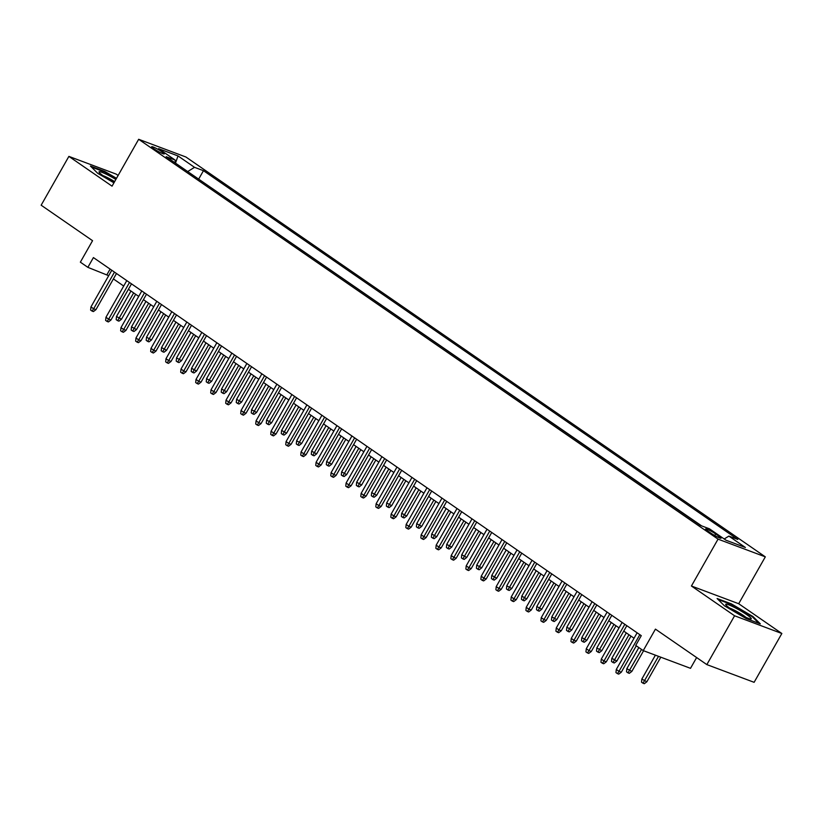 <?xml version="1.0" encoding="UTF-8"?>
<svg xmlns="http://www.w3.org/2000/svg" width="823" height="823" viewBox="0 0 823 823"><rect width="100%" height="100%" fill="white"/><g stroke="black" fill="none" stroke-linecap="round" stroke-linejoin="round"><path stroke-width="1.23" d="M153.87 148.778A7.242 0.854 29.6 0 0 160.403 152.584A7.242 0.854 29.6 0 0 164.25 153.891A7.242 0.854 29.6 0 0 162.038 151.844A7.242 0.854 29.6 0 0 155.506 148.037A7.242 0.854 29.6 0 0 151.658 146.741A7.242 0.854 29.6 0 0 153.87 148.778M118.121 175.464L116.156 174.106L68.885 156.391L41.15 205.205L92.557 240.686L80.356 262.167L87.866 267.352L108.698 275.684M765.318 556.852L185.936 157.018L138.665 139.293L718.047 539.137L765.318 556.852L738.694 603.722L691.423 586.007L734.579 615.779L781.85 633.504L738.694 603.722M781.85 633.504L754.115 682.318L706.844 664.603L655.437 629.132L643.236 650.612L690.507 668.327L696.618 657.556M734.579 615.779L706.844 664.603M643.236 650.612L635.726 645.427L641.271 635.665L93.41 257.578L87.866 267.352M718.932 536.195L715.629 533.921A7.016 0.833 29.6 0 0 709.303 530.238A7.016 0.833 29.6 0 0 705.578 528.973A7.016 0.833 29.6 0 0 707.718 530.948L711.021 533.232A7.016 0.833 29.6 0 0 717.347 536.915A7.016 0.833 29.6 0 0 721.071 538.18A7.016 0.833 29.6 0 0 718.932 536.195L718.284 537.357M175.309 163.016L175.104 160.053L166.164 156.699L700.517 525.465L709.457 528.819L725.968 540.207L745.391 547.49L728.88 536.092L737.82 539.446L203.466 170.68L194.526 167.336L187.685 171.554M175.104 160.053L158.592 148.665L178.015 155.938L194.526 167.336M701.618 525.876L197.715 178.478M691.423 586.007L718.047 539.137M68.885 156.391L112.041 186.163L138.665 139.293M113.399 278.925L123.707 286.044M128.409 289.284L138.717 296.403M143.418 299.644L153.726 306.753M158.428 310.004L168.736 317.112M173.437 320.363L183.745 327.472M188.446 330.723L198.755 337.831M203.456 341.082L213.764 348.191M218.465 351.442L228.773 358.55M233.475 361.801L243.783 368.91M248.495 372.15L258.792 379.269M263.504 382.51L273.802 389.629M278.513 392.869L288.811 399.978M293.523 403.229L303.821 410.338M308.532 413.588L318.83 420.697M323.542 423.948L333.84 431.057M338.551 434.307L348.849 441.416M353.561 444.667L363.869 451.776M368.57 455.026L378.878 462.135M383.58 465.386L393.888 472.495M398.589 475.735L408.897 482.854M413.599 486.095L423.907 493.214M428.608 496.454L438.916 503.563M443.618 506.814L453.926 513.922M458.627 517.173L468.935 524.282M473.637 527.533L483.945 534.641M488.646 537.892L498.954 545.001M503.655 548.252L513.964 555.36M518.665 558.611L528.973 565.72M533.685 568.96L543.982 576.079M548.694 579.32L558.992 586.439M563.704 589.68L574.001 596.788M578.713 600.039L589.011 607.148M593.722 610.399L604.02 617.507M608.732 620.758L619.03 627.867M623.741 631.118L634.039 638.226M110.107 269.111L107.021 274.532M724.199 538.983L728.88 536.092M198.806 178.889L203.466 170.68M178.015 155.938L175.474 163.129M752.942 616.509L731.338 603.845L717.1 598.516L724.466 605.841L746.07 618.505L760.308 623.844L752.942 616.509L752.613 617.075M116.496 178.313L104.665 171.379L90.427 166.051L97.793 173.375L113.934 182.829M731.05 604.36L731.338 603.845M104.377 171.894L104.665 171.379M639.831 634.667L618.999 671.331L621.303 672.196L618.742 674.13L617.466 673.646L618.999 671.331L616.293 669.469L637.125 632.805M621.303 672.196L636.282 645.818M617.466 673.646L615.964 672.607L616.293 669.469M646.847 681.773L644.296 683.707L643.02 683.224L641.518 682.185L641.847 679.047L646.847 681.773L660.807 657.196M643.02 683.224L658.513 656.332M641.847 679.047L655.406 655.17M730.176 608.454A14.701 1.739 29.6 0 0 750.813 618.989A14.701 1.739 29.6 0 0 746.78 614.678A14.701 1.739 29.6 0 0 732.305 606.376A14.701 1.739 29.6 0 0 725.793 604.771A14.701 1.739 29.6 0 0 730.176 608.454M745.967 617.363A11.131 1.317 29.6 0 0 743.755 615.707A11.131 1.317 29.6 0 0 729.662 608.094M718.088 599.504L731.338 604.463L752.273 616.736L758.878 623.299M115.848 179.455A14.701 1.739 29.6 0 0 107.515 174.826A14.701 1.739 29.6 0 0 99.13 172.305A14.701 1.739 29.6 0 0 114.191 182.387M114.623 181.626A11.131 1.317 29.6 0 0 107.546 177.645A11.131 1.317 29.6 0 0 102.998 175.628M91.425 167.038L104.675 171.997L116.238 178.776M624.822 624.307L603.989 660.972L606.294 661.836L603.732 663.77L602.457 663.287L603.989 660.972L601.284 659.11L622.116 622.445M606.294 661.836L626.817 625.696M602.457 663.287L600.955 662.258L601.284 659.11M609.802 613.948L588.98 650.612L591.274 651.477L588.723 653.411L587.447 652.927L588.98 650.612L586.274 648.75L607.107 612.086M591.274 651.477L611.808 615.337M587.447 652.927L585.945 651.898L586.274 648.75M594.792 603.588L573.97 640.253L576.265 641.117L573.713 643.051L572.438 642.568L573.97 640.253L571.265 638.391L592.097 601.726M576.265 641.117L596.798 604.977M572.438 642.568L570.936 641.539L571.265 638.391M579.783 593.239L558.961 629.893L561.255 630.757L558.704 632.692L557.428 632.218L558.961 629.893L556.255 628.031L577.088 591.367M561.255 630.757L581.789 594.618M557.428 632.218L555.926 631.179L556.255 628.031M631.838 671.414L629.286 673.348L628.011 672.864L626.509 671.825L626.838 668.688L631.838 671.414L643.586 650.746M628.011 672.864L641.539 649.44M626.838 668.688L638.833 647.578M616.828 661.054L614.277 662.988L613.001 662.505L611.499 661.466L611.828 658.328L616.828 661.054L630.994 636.117M613.001 662.505L628.988 634.739M611.828 658.328L626.293 632.877M601.819 650.695L599.267 652.629L597.992 652.145L596.49 651.116L596.819 647.968L601.819 650.695L615.985 625.768M597.992 652.145L613.979 624.379M596.819 647.968L611.273 622.517M586.809 640.335L584.258 642.269L582.982 641.786L581.48 640.757L581.81 637.609L586.809 640.335L600.975 615.409M582.982 641.786L598.969 614.02M581.81 637.609L596.264 612.158M564.773 582.879L543.952 619.544L546.246 620.398L543.694 622.332L542.419 621.859L543.952 619.544L541.246 617.672L562.078 581.007M546.246 620.398L566.78 584.258M542.419 621.859L540.917 620.82L541.246 617.672M571.8 629.976L569.249 631.91L567.973 631.426L566.471 630.397L566.8 627.249L571.8 629.976L585.966 605.049M567.973 631.426L583.96 603.66M566.8 627.249L581.254 601.798M549.764 572.52L528.942 609.185L531.236 610.038L528.685 611.973L527.409 611.499L528.942 609.185L526.236 607.312L547.069 570.658M531.236 610.038L551.77 573.898M527.409 611.499L525.907 610.46L526.236 607.312M556.79 619.616L554.239 621.55L552.963 621.077L551.461 620.038L551.791 616.89L556.79 619.616L570.956 594.69M552.963 621.077L568.95 593.301M551.791 616.89L566.245 591.439M534.755 562.16L513.933 598.825L516.227 599.679L513.675 601.613L512.4 601.14L513.933 598.825L511.227 596.953L532.059 560.298M516.227 599.679L536.761 563.539M512.4 601.14L510.898 600.101L511.227 596.953M541.781 609.257L539.23 611.191L537.954 610.717L536.452 609.678L536.781 606.53L541.781 609.257L555.947 584.33M537.954 610.717L553.941 582.951M536.781 606.53L551.235 581.079M519.745 551.801L498.923 588.466L501.217 589.33L498.666 591.253L497.39 590.78L498.923 588.466L496.218 586.604L517.05 549.939M501.217 589.33L521.751 553.179M497.39 590.78L495.888 589.741L496.218 586.604M526.771 598.897L524.22 600.831L522.944 600.358L521.443 599.319L521.772 596.171L526.771 598.897L540.937 573.97M522.944 600.358L538.931 572.592M521.772 596.171L536.226 570.72M504.736 541.441L483.914 578.106L486.208 578.97L483.657 580.904L482.381 580.421L483.914 578.106L481.208 576.244L502.03 539.579M486.208 578.97L506.742 542.82M482.381 580.421L480.879 579.382L481.208 576.244M489.726 531.082L468.904 567.747L471.198 568.611L468.647 570.545L467.371 570.061L468.904 567.747L466.199 565.885L487.021 529.22M471.198 568.611L491.732 532.471M467.371 570.061L465.869 569.022L466.199 565.885M474.717 520.722L453.885 557.387L456.189 558.251L453.638 560.185L452.362 559.702L453.885 557.387L451.189 555.525L472.011 518.86M456.189 558.251L476.723 522.111M452.362 559.702L450.86 558.673L451.189 555.525M459.707 510.363L438.875 547.028L441.179 547.892L438.628 549.826L437.352 549.342L438.875 547.028L436.18 545.165L457.002 508.501M441.179 547.892L461.713 511.752M437.352 549.342L435.851 548.313L436.18 545.165M444.698 500.003L423.866 536.668L426.17 537.532L423.619 539.466L422.333 538.983L423.866 536.668L421.17 534.806L441.992 498.141M426.17 537.532L446.704 501.392M422.333 538.983L420.841 537.954L421.17 534.806M429.688 489.654L408.856 526.309L411.161 527.173L408.609 529.107L407.323 528.633L408.856 526.309L406.161 524.446L426.983 487.782M411.161 527.173L431.694 491.033M407.323 528.633L405.832 527.594L406.161 524.446M414.679 479.295L393.847 515.959L396.151 516.813L393.6 518.747L392.314 518.274L393.847 515.959L391.151 514.087L411.973 477.422M396.151 516.813L416.685 480.673M392.314 518.274L390.812 517.235L391.151 514.087M399.669 468.935L378.837 505.6L381.142 506.454L378.59 508.388L377.304 507.914L378.837 505.6L376.142 503.727L396.964 467.073M381.142 506.454L401.675 470.314M377.304 507.914L375.802 506.875L376.142 503.727M384.66 458.576L363.828 495.24L366.132 496.104L363.571 498.028L362.295 497.555L363.828 495.24L361.132 493.378L381.954 456.714M366.132 496.104L386.656 459.954M362.295 497.555L360.793 496.516L361.132 493.378M369.65 448.216L348.818 484.881L351.123 485.745L348.561 487.679L347.285 487.195L348.818 484.881L346.113 483.019L366.945 446.354M351.123 485.745L371.646 449.595M347.285 487.195L345.783 486.156L346.113 483.019M354.641 437.857L333.809 474.521L336.113 475.385L333.552 477.319L332.276 476.836L333.809 474.521L331.103 472.659L351.935 435.995M336.113 475.385L356.637 439.245M332.276 476.836L330.774 475.797L331.103 472.659M339.632 427.497L318.799 464.162L321.104 465.026L318.542 466.96L317.267 466.476L318.799 464.162L316.094 462.3L336.926 425.635M321.104 465.026L341.627 428.886M317.267 466.476L315.765 465.437L316.094 462.3M511.762 588.548L509.211 590.472L507.925 589.998L506.433 588.959L506.762 585.822L511.762 588.548L525.928 563.611M507.925 589.998L523.922 562.232M506.762 585.822L521.216 560.37M496.753 578.188L494.201 580.122L492.915 579.639L491.424 578.6L491.753 575.462L496.753 578.188L510.918 553.251M492.915 579.639L508.912 551.873M491.753 575.462L506.207 550.011M481.743 567.829L479.192 569.763L477.906 569.279L476.404 568.24L476.743 565.103L481.743 567.829L495.899 542.892M477.906 569.279L493.903 541.513M476.743 565.103L491.197 539.651M466.734 557.469L464.182 559.403L462.896 558.92L461.394 557.891L461.734 554.743L466.734 557.469L480.889 532.532M462.896 558.92L478.893 531.154M461.734 554.743L476.188 529.292M451.724 547.11L449.163 549.044L447.887 548.56L446.385 547.532L446.724 544.384L451.724 547.11L465.88 522.183M447.887 548.56L463.884 520.794M446.724 544.384L461.178 518.932M436.715 536.75L434.153 538.684L432.877 538.201L431.375 537.172L431.705 534.024L436.715 536.75L450.87 511.824M432.877 538.201L448.874 510.435M431.705 534.024L446.169 508.573M421.705 526.391L419.144 528.325L417.868 527.852L416.366 526.813L416.695 523.665L421.705 526.391L435.861 501.464M417.868 527.852L433.855 500.075M416.695 523.665L431.159 498.213M406.696 516.031L404.134 517.965L402.859 517.492L401.357 516.453L401.686 513.305L406.696 516.031L420.851 491.105M402.859 517.492L418.845 489.716M401.686 513.305L416.15 487.854M391.676 505.672L389.125 507.606L387.849 507.133L386.347 506.094L386.676 502.946L391.676 505.672L405.842 480.745M387.849 507.133L403.836 479.367M386.676 502.946L401.14 477.494M376.667 495.312L374.115 497.246L372.84 496.773L371.338 495.734L371.667 492.586L376.667 495.312L390.832 470.386M372.84 496.773L388.826 469.007M371.667 492.586L386.131 467.135M361.657 484.963L359.106 486.887L357.83 486.414L356.328 485.375L356.657 482.237L361.657 484.963L375.823 460.026M357.83 486.414L373.817 458.648M356.657 482.237L371.122 456.786M346.648 474.604L344.096 476.538L342.821 476.054L341.319 475.015L341.648 471.877L346.648 474.604L360.813 449.667M342.821 476.054L358.807 448.288M341.648 471.877L356.112 446.426M324.612 417.138L303.79 453.802L306.084 454.666L303.533 456.6L302.257 456.117L303.79 453.802L301.084 451.94L321.916 415.276M306.084 454.666L326.618 418.526M302.257 456.117L300.755 455.088L301.084 451.94M309.602 406.778L288.78 443.443L291.075 444.307L288.523 446.241L287.248 445.757L288.78 443.443L286.075 441.581L306.907 404.916M291.075 444.307L311.608 408.167M287.248 445.757L285.746 444.729L286.075 441.581M294.593 396.429L273.771 433.083L276.065 433.947L273.514 435.881L272.238 435.408L273.771 433.083L271.065 431.221L291.898 394.556M276.065 433.947L296.599 397.807M272.238 435.408L270.736 434.369L271.065 431.221M279.583 386.069L258.761 422.724L261.056 423.588L258.504 425.522L257.229 425.049L258.761 422.724L256.056 420.862L276.888 384.197M261.056 423.588L281.589 387.448M257.229 425.049L255.727 424.01L256.056 420.862M331.638 464.244L329.087 466.178L327.811 465.695L326.309 464.656L326.638 461.518L331.638 464.244L345.804 439.307M327.811 465.695L343.798 437.929M326.638 461.518L341.103 436.067M316.629 453.885L314.077 455.819L312.802 455.335L311.3 454.306L311.629 451.158L316.629 453.885L330.795 428.958M312.802 455.335L328.789 427.569M311.629 451.158L326.083 425.707M301.619 443.525L299.068 445.459L297.792 444.976L296.29 443.947L296.619 440.799L301.619 443.525L315.785 418.598M297.792 444.976L313.779 417.21M296.619 440.799L311.073 415.348M286.61 433.165L284.058 435.1L282.783 434.616L281.281 433.587L281.61 430.439L286.61 433.165L300.776 408.239M282.783 434.616L298.77 406.85M281.61 430.439L296.064 404.988M264.574 375.71L243.752 412.374L246.046 413.228L243.495 415.162L242.219 414.689L243.752 412.374L241.046 410.502L261.879 373.837M246.046 413.228L266.58 377.088M242.219 414.689L240.717 413.65L241.046 410.502M271.6 422.806L269.049 424.74L267.773 424.267L266.271 423.228L266.601 420.08L271.6 422.806L285.766 397.879M267.773 424.267L283.76 396.491M266.601 420.08L281.055 394.629M249.564 365.35L228.743 402.015L231.037 402.869L228.485 404.803L227.21 404.33L228.743 402.015L226.037 400.143L246.869 363.488M231.037 402.869L251.571 366.729M227.21 404.33L225.708 403.291L226.037 400.143M256.591 412.446L254.04 414.381L252.764 413.907L251.262 412.868L251.591 409.72L256.591 412.446L270.757 387.52M252.764 413.907L268.751 386.141M251.591 409.72L266.045 384.269M234.555 354.991L213.733 391.655L216.027 392.52L213.476 394.443L212.2 393.97L213.733 391.655L211.027 389.793L231.86 353.129M216.027 392.52L236.561 356.369M212.2 393.97L210.698 392.931L211.027 389.793M241.581 402.087L239.03 404.021L237.754 403.548L236.252 402.509L236.582 399.361L241.581 402.087L255.747 377.16M237.754 403.548L253.741 375.782M236.582 399.361L251.036 373.909M219.546 344.631L198.724 381.296L201.018 382.16L198.466 384.094L197.191 383.611L198.724 381.296L196.018 379.434L216.84 342.769M201.018 382.16L221.552 346.01M197.191 383.611L195.689 382.572L196.018 379.434M226.572 391.738L224.021 393.661L222.735 393.188L221.243 392.149L221.572 389.012L226.572 391.738L240.738 366.801M222.735 393.188L238.732 365.422M221.572 389.012L236.026 363.55M204.536 334.272L183.714 370.936L186.008 371.801L183.457 373.735L182.181 373.251L183.714 370.936L181.009 369.074L201.83 332.41M186.008 371.801L206.542 335.661M182.181 373.251L180.679 372.212L181.009 369.074M211.562 381.378L209.011 383.312L207.725 382.829L206.234 381.79L206.563 378.652L211.562 381.378L225.728 356.441M207.725 382.829L223.722 355.063M206.563 378.652L221.017 353.201M189.527 323.912L168.694 360.577L170.999 361.441L168.448 363.375L167.172 362.892L168.694 360.577L165.999 358.715L186.821 322.05M170.999 361.441L191.533 325.301M167.172 362.892L165.67 361.863L165.999 358.715M196.553 371.019L194.002 372.953L192.716 372.469L191.214 371.43L191.553 368.293L196.553 371.019L210.709 346.082M192.716 372.469L208.713 344.703M191.553 368.293L206.007 342.841M174.517 313.553L153.685 350.217L155.989 351.082L153.438 353.016L152.162 352.532L153.685 350.217L150.99 348.355L171.812 311.691M155.989 351.082L176.523 314.942M152.162 352.532L150.66 351.503L150.99 348.355M181.544 360.659L178.982 362.593L177.706 362.11L176.204 361.081L176.544 357.933L181.544 360.659L195.699 335.722M177.706 362.11L193.703 334.344M176.544 357.933L190.998 332.482M159.508 303.193L138.676 339.858L140.98 340.722L138.429 342.656L137.143 342.173L138.676 339.858L135.98 337.996L156.802 301.331M140.98 340.722L161.514 304.582M137.143 342.173L135.651 341.144L135.98 337.996M166.534 350.3L163.972 352.234L162.697 351.75L161.195 350.721L161.534 347.573L166.534 350.3L180.69 325.373M162.697 351.75L178.694 323.984M161.534 347.573L175.988 322.122M144.498 292.844L123.666 329.498L125.97 330.362L123.419 332.297L122.133 331.823L123.666 329.498L120.971 327.636L141.793 290.972M125.97 330.362L146.504 294.223M122.133 331.823L120.642 330.784L120.971 327.636M151.525 339.94L148.963 341.874L147.687 341.391L146.185 340.362L146.515 337.214L151.525 339.94L165.68 315.014M147.687 341.391L163.684 313.625M146.515 337.214L160.979 311.763M129.489 282.484L108.657 319.149L110.961 320.003L108.41 321.937L107.124 321.464L108.657 319.149L105.961 317.277L126.783 280.612M110.961 320.003L131.495 283.863M107.124 321.464L105.622 320.425L105.961 317.277M136.515 329.581L133.954 331.515L132.678 331.041L131.176 330.002L131.505 326.854L136.515 329.581L150.671 304.654M132.678 331.041L148.665 303.265M131.505 326.854L145.969 301.403M114.479 272.125L93.647 308.79L95.952 309.643L93.4 311.578L92.114 311.104L93.647 308.79L90.952 306.917L111.774 270.263M95.952 309.643L116.485 273.503M92.114 311.104L90.612 310.065L90.952 306.917M121.506 319.221L118.944 321.155L117.668 320.682L116.166 319.643L116.496 316.495L121.506 319.221L135.661 294.295M117.668 320.682L133.655 292.906M116.496 316.495L130.96 291.044M714.724 535.526L715.629 533.921"/></g></svg>
